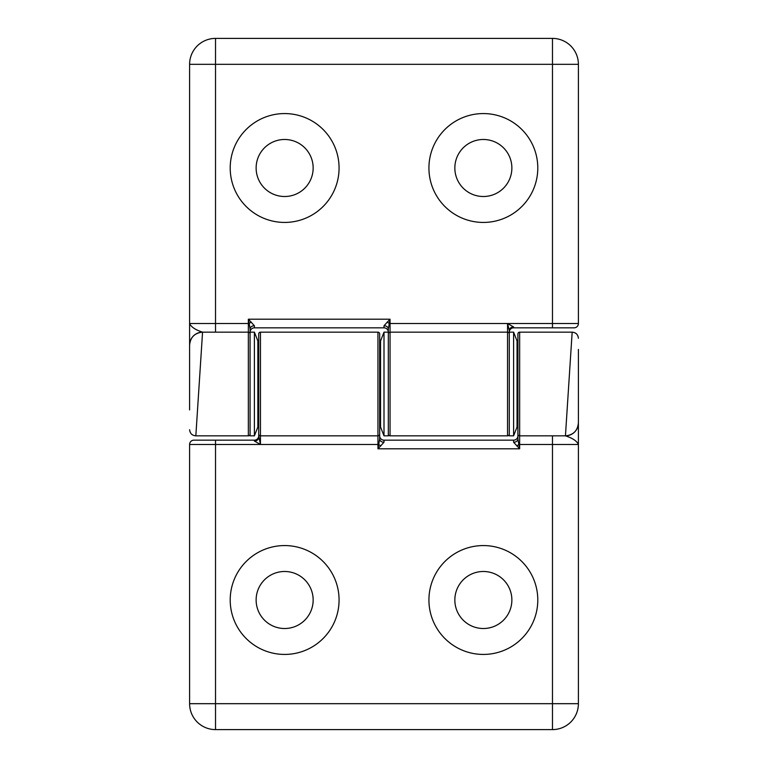 <?xml version="1.0" encoding="UTF-8"?>
<svg xmlns="http://www.w3.org/2000/svg" width="768" height="768" viewBox="0 0 768 768"><rect width="100%" height="100%" fill="white"/><g stroke="black" fill="none" stroke-linecap="round" stroke-linejoin="round"><path stroke-width="1.15" d="M377.952 332.16A1.728 1.728 0 0 1 379.68 333.888L379.68 434.112A1.728 1.728 0 0 1 377.952 435.84L260.448 435.84L260.448 444.48L254.4 441.034A4.32 3.446 180 0 0 258.72 437.587L258.72 333.888A1.728 1.728 0 0 1 260.448 332.16L377.952 332.16L377.952 444.48L215.52 444.48L215.52 703.68L552.48 703.68L552.48 444.48L519.648 444.48L519.648 448.8L513.6 442.262A4.32 3.264 180 0 0 517.92 438.998L517.92 333.888A1.728 1.728 0 0 1 519.648 332.16L572.16 332.16C575.894 332.486 577.968 334.522 578.4 338.256M578.4 384L578.4 444.48L552.48 444.48L552.48 435.84L565.44 435.84L519.648 435.84L519.648 444.48L518.822 444.48L519.648 448.8L377.952 448.8L379.68 438.998A4.32 3.264 180 0 0 384 442.262L377.952 448.8L377.952 444.48L378.778 444.48A4.32 1.229 -147.1 0 0 380.851 445.92M189.6 444.48A4.32 4.32 0 0 1 193.92 440.16L215.52 440.16L215.52 444.48L189.6 444.48L189.6 703.68A25.92 25.92 0 0 0 215.52 729.6A25.92 25.92 0 0 1 189.6 703.68L215.52 703.68L215.52 729.6L552.48 729.6A25.92 25.92 0 0 0 578.4 703.68A25.92 25.92 0 0 1 552.48 729.6L552.48 703.68L578.4 703.68L578.4 444.48C576.845 440.986 572.525 438.106 565.44 435.84L572.16 332.16M483.36 628.512A28.512 28.512 0 0 1 454.848 600A28.512 28.512 0 0 1 483.36 571.488A28.512 28.512 0 0 1 511.872 600A28.512 28.512 0 0 1 483.36 628.512M483.36 654.432A54.432 54.432 0 0 1 428.928 600A54.432 54.432 0 0 1 483.36 545.568A54.432 54.432 0 0 1 537.792 600A54.432 54.432 0 0 1 483.36 654.432M284.64 571.488A28.512 28.512 0 0 0 256.128 600A28.512 28.512 0 0 0 284.64 628.512A28.512 28.512 0 0 0 313.152 600A28.512 28.512 0 0 0 284.64 571.488M284.64 654.432A54.432 54.432 0 0 1 230.208 600A54.432 54.432 0 0 1 284.64 545.568A54.432 54.432 0 0 1 339.072 600A54.432 54.432 0 0 1 284.64 654.432M215.52 440.16L254.4 440.16A4.32 4.32 0 0 0 258.72 435.84L258.72 409.92L257.856 409.92M257.856 358.08L258.72 358.08L258.72 349.44M379.68 333.888L379.68 358.08L380.544 358.08L380.544 351.984M384 435.84L388.32 435.84L388.32 332.16L384 332.16L384 435.84L380.544 427.027L380.544 409.92L379.68 409.92L379.68 435.84A4.32 4.32 0 0 0 384 440.16L513.6 440.16A4.32 4.32 0 0 0 517.92 435.84L517.92 409.92L517.056 409.92M517.056 358.08L517.92 358.08L517.92 349.44M578.4 418.56L578.4 349.44L578.4 418.56M379.68 434.112L379.68 438.998M258.72 435.84L260.448 444.48M578.4 422.88C577.632 430.752 573.312 435.072 565.44 435.84A12.96 12.96 0 0 0 578.4 422.88M258.72 434.112A1.728 1.728 0 0 0 260.448 435.84L260.448 332.16M517.92 438.998L518.822 444.48A4.32 1.229 147.1 0 1 516.749 445.92M517.92 434.112A1.728 1.728 0 0 0 519.648 435.84L519.648 332.16M509.28 434.112A1.728 1.728 0 0 1 507.552 435.84L390.048 435.84A1.728 1.728 0 0 1 388.32 434.112M388.32 333.888A1.728 1.728 0 0 1 390.048 332.16L507.552 332.16L507.552 323.52L513.6 326.966A4.32 3.446 0 0 0 509.28 330.413L509.28 435.84L513.6 435.84L517.056 427.027L517.056 341.299M250.08 434.112A1.728 1.728 0 0 1 248.352 435.84L195.84 435.84C192.106 435.514 190.032 433.478 189.6 429.744M509.28 330.413L507.552 323.52L552.48 323.52L552.48 64.32L215.52 64.32L215.52 332.16L202.56 332.16L248.352 332.16L248.352 319.2L254.4 325.738A4.32 3.264 -0 0 0 250.08 329.002L250.08 435.84L254.4 435.84L257.856 427.027L257.856 341.299M189.6 384L189.6 323.52C191.155 327.014 195.475 329.894 202.56 332.16L195.84 435.84M284.64 139.488A28.512 28.512 0 0 1 313.152 168A28.512 28.512 0 0 1 284.64 196.512A28.512 28.512 0 0 1 256.128 168A28.512 28.512 0 0 1 284.64 139.488M284.64 113.568A54.432 54.432 0 0 1 339.072 168A54.432 54.432 0 0 1 284.64 222.432A54.432 54.432 0 0 1 230.208 168A54.432 54.432 0 0 1 284.64 113.568M483.36 196.512A28.512 28.512 0 0 0 511.872 168A28.512 28.512 0 0 0 483.36 139.488A28.512 28.512 0 0 0 454.848 168A28.512 28.512 0 0 0 483.36 196.512M483.36 113.568A54.432 54.432 0 0 1 537.792 168A54.432 54.432 0 0 1 483.36 222.432A54.432 54.432 0 0 1 428.928 168A54.432 54.432 0 0 1 483.36 113.568M189.6 409.92L189.6 358.08M250.08 329.002L249.178 323.52L189.6 323.52L189.6 64.32A25.92 25.92 0 0 1 215.52 38.4L552.48 38.4A25.92 25.92 0 0 1 578.4 64.32L578.4 323.52A4.32 4.32 0 0 1 574.08 327.84L513.6 327.84A4.32 4.32 0 0 0 509.28 332.16L513.6 332.16L513.6 435.84M380.544 427.027L380.544 340.973L384 332.16L388.32 332.16A4.32 4.32 0 0 0 384 327.84L254.4 327.84A4.32 4.32 0 0 0 250.08 332.16L254.4 332.16L254.4 435.84M388.32 332.16L388.32 329.002A4.32 3.264 -0 0 0 384 325.738L390.048 319.2L388.32 329.002M189.6 345.12C190.368 337.248 194.688 332.928 202.56 332.16A12.96 12.96 0 0 0 189.6 345.12M509.28 333.888A1.728 1.728 0 0 0 507.552 332.16L507.552 435.84M251.251 322.08A4.32 1.229 -32.9 0 0 249.178 323.52L248.352 319.2L390.048 319.2L390.048 323.52L507.552 323.52M250.08 333.888A1.728 1.728 0 0 0 248.352 332.16L248.352 435.84M390.048 435.84L390.048 323.52L389.222 323.52A4.32 1.229 32.9 0 0 387.149 322.08M189.6 400.694L189.6 361.536M257.856 418.56L257.856 416.477M257.856 347.875L257.856 351.984M517.056 347.875L517.056 351.581M513.6 442.262L513.6 440.16M384 440.16L384 442.262M254.4 441.034L254.4 440.16M189.6 64.32A25.92 25.92 0 0 1 215.52 38.4L215.52 64.32L189.6 64.32M552.48 38.4A25.92 25.92 0 0 1 578.4 64.32L552.48 64.32L552.48 38.4M552.48 327.84L552.48 323.52L578.4 323.52M254.4 325.738L254.4 327.84M384 327.84L384 325.738M513.6 326.966L513.6 327.84M257.856 340.973L254.4 332.16L250.08 332.16M517.056 340.973L513.6 332.16L509.28 332.16"/></g></svg>
